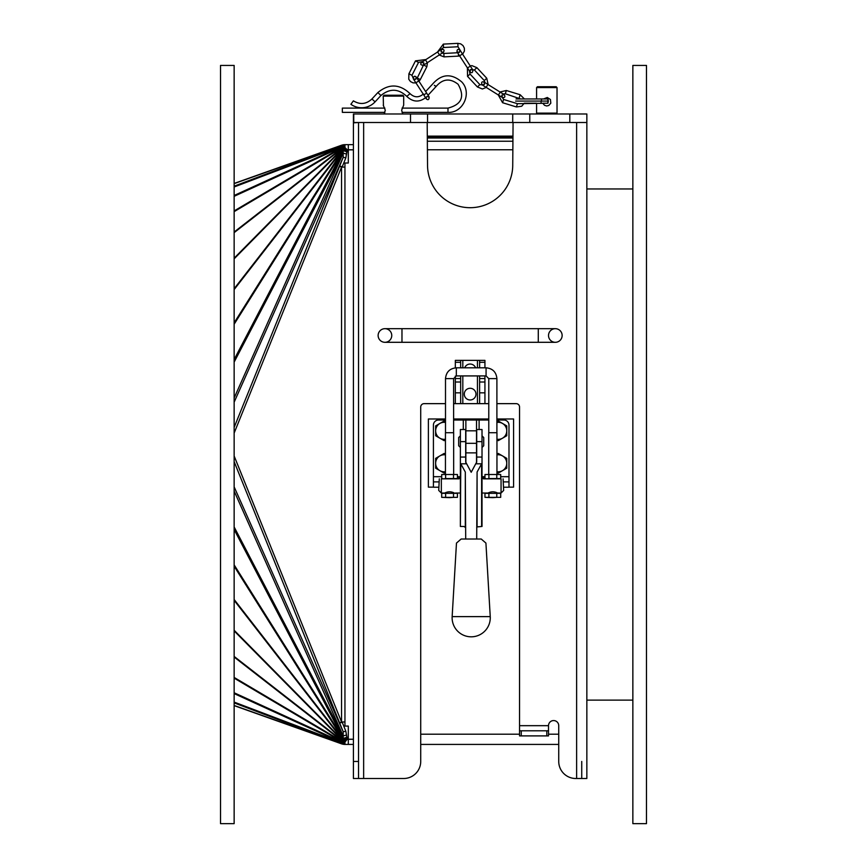 <?xml version="1.0" encoding="UTF-8"?>
<svg xmlns="http://www.w3.org/2000/svg" width="867" height="867" viewBox="0 0 867 867"><rect width="100%" height="100%" fill="white"/><g stroke="black" fill="none" stroke-linecap="round" stroke-linejoin="round"><path stroke-width="1.3" d="M490.245 616.621L485.921 543.078L481.25 539.025L461.146 539.025L456.476 543.078L452.151 616.621A19.085 19.085 0 0 0 471.756 636.812A19.085 19.085 0 0 0 490.245 616.621L452.151 616.621M477.088 472.016L482.019 463.097L482.019 526.464L477.088 526.908L477.088 472.016L476.698 539.014L465.698 539.025L465.308 472.016L460.377 463.097L460.377 526.464L460.778 464.365M483.721 445.757L483.721 437.532L483.721 445.757L482.019 447.459M458.676 445.757L458.676 437.532L458.676 445.757L460.377 447.459M482.019 463.097L482.019 429.523L476.698 429.523L476.698 462.035L471.193 472.266L465.698 462.035L465.698 429.523L460.377 429.523L460.377 463.097M477.088 526.908L476.698 527.602M465.698 527.602L463.888 526.464L460.778 526.464M498.417 95.034L500.226 92.14L487.937 84.467L486.138 87.361L502.394 97.516L503.575 99.456L517.426 103.693L547.911 103.216L548.345 101.081L515.627 101.081L548.345 101.081L547.911 98.957L516.049 98.957M520.601 98.957L505.32 93.755L503.109 93.939L504.193 94.622L501.852 95.164L502.394 97.516C504.897 97.808 505.494 96.844 504.193 94.622L500.226 92.14M434.356 85.302L436.047 86.613L434.356 85.302C432.178 83.611 432.178 83.611 434.356 85.302L436.144 86.451L428.038 95.251L429.187 97.028L426.878 96.497M425.61 97.765L426.326 98.881L426.25 97.158C419.541 102.566 413.06 102.317 406.796 96.4C398.43 88.532 389.814 88.228 380.938 95.511L380.786 95.37M406.796 96.4L410.048 93.647C399.633 83.85 388.904 83.492 377.86 92.563L380.938 95.511L375.075 101.862A18.315 18.315 0 0 1 350.897 104.289L353.389 100.843C360.043 104.885 366.232 104.257 371.943 98.968L375.075 101.862M384.254 113.761L384.883 112.374L342.346 112.374L342.346 108.104L384.894 108.104M402.028 108.104L447.979 108.104L447.979 112.374C463.184 113.165 472.363 92.671 461.656 81.856C451.306 73.142 441.639 73.847 432.666 83.991L425.643 91.566M467.486 67.973L470.347 66.12L462.458 53.971L459.597 55.824L470.033 71.907L469.426 70.953L470.033 74.042L479.906 84.641L482.16 84.879L486.138 87.361M487.937 84.467L483.97 81.986L485.065 82.668L484.263 80.566L474.39 69.978L470.467 69.588L472.894 70.043L472.233 69.035M462.458 53.971L457.993 46.753L443.536 47.512L437.607 51.977L439.461 54.827L423.389 65.274L417.265 78.03L416.193 77.022L415.694 79.374L413.342 78.875L413.765 79.536L411.955 75.321L418.523 62.424L415.488 60.874L425.957 59.53M439.461 54.827L443.395 52.28L442.181 53.06L443.85 53.461L458.307 52.714M437.607 51.977L421.535 62.413L423.031 61.438L418.523 62.424M516.483 101.081L515.627 101.081M488.728 474.39L488.728 432.72L496.954 432.72L496.954 474.238M496.954 493.03L497.593 493.03C494.428 491.394 491.253 491.394 488.078 493.03L482.019 493.03M453.669 474.238L453.669 432.72L445.443 432.72L445.443 474.39M445.443 493.03L444.804 493.03C447.968 491.394 451.143 491.394 454.319 493.03L453.669 493.03M488.782 432.72L488.782 378.619L496.899 378.619C496.249 372.051 492.651 368.442 486.073 367.803L456.324 367.803C449.745 368.442 446.147 372.051 445.497 378.619L445.497 432.72M488.901 493.323L496.769 493.323L496.769 497.355L492.835 497.636L484.967 497.355L484.967 493.323L488.901 493.323L488.901 497.355M496.769 493.323L500.703 493.323L500.703 497.355L496.769 497.355M500.703 493.323L484.967 493.323M500.703 497.355L484.967 497.355M445.627 493.323L453.495 493.323L453.495 497.355L449.561 497.636L441.693 497.355L441.693 493.323L445.627 493.323L445.627 497.355M453.495 493.323L457.429 493.323L457.429 497.355L453.495 497.355M457.429 493.323L441.693 493.323M457.429 497.355L441.693 497.355M503.098 478.844L503.662 490.44L501.061 493.03L501.061 478.844C503.835 478.844 503.835 478.844 501.061 478.844C503.835 478.844 503.835 478.844 501.061 478.844L483.45 478.844L482.019 476.807M484.967 474.52L488.901 474.52L488.901 478.562L486.94 478.844L484.967 478.562L484.967 474.52L496.769 474.52L496.769 478.562L488.901 478.562M488.901 474.52L500.703 474.52L500.703 478.562L496.769 478.562M496.769 474.52L500.703 474.52M460.377 476.807L458.946 478.844L441.336 478.844C438.561 478.844 438.561 478.844 441.336 478.844C438.561 478.844 438.561 478.844 441.336 478.844L441.336 493.03L444.804 493.03M441.693 474.52L445.627 474.52L445.627 478.562L443.655 478.844L441.693 478.562L441.693 474.52L453.495 474.52L453.495 478.562L445.627 478.562M445.627 474.52L457.429 474.52L457.429 478.562L453.495 478.562M453.495 474.52L457.429 474.52M488.728 493.03L488.078 493.03M441.336 493.03L438.735 490.44L439.298 478.844M445.443 454.861A8.518 8.518 0 0 0 439.894 455.901L444.153 453.441L445.443 454.189M445.443 472.374L444.153 473.122L439.894 470.662A8.518 8.518 0 0 0 445.443 471.702M435.635 463.281L435.635 458.361L439.894 455.901A8.518 8.518 0 0 0 439.894 470.662L435.635 468.202L435.635 463.281M496.954 454.189L498.243 453.441L506.762 458.361L506.762 463.281A8.518 8.518 0 0 0 496.954 454.861M506.762 468.202L502.502 470.662A8.518 8.518 0 0 0 506.762 463.281L506.762 468.202M496.954 471.702A8.518 8.518 0 0 0 502.502 470.662L498.243 473.122L496.954 472.374M546.806 730.794L546.806 735.899L548.508 735.899L548.508 730.794L519.55 730.794L519.55 407.057A3.403 3.403 0 0 0 516.136 403.643L496.899 403.643M488.782 403.643L479.614 403.643L479.614 375.92M519.55 725.679L548.508 725.679A5.115 5.115 0 0 1 553.623 720.564A5.115 5.115 0 0 1 558.738 725.679L558.738 761.454A17.037 17.037 0 0 0 575.775 778.501L586.851 778.501L586.851 113.989L353.422 113.989L353.422 122.843L358.526 122.507M427.193 122.507L427.539 165.098A42.591 42.591 0 0 0 470.131 207.701A42.591 42.591 0 0 0 512.733 165.098L513.069 122.507M445.497 403.643L424.126 403.643A3.403 3.403 0 0 0 420.723 407.057L420.723 761.454A17.037 17.037 0 0 1 403.686 778.501L358.526 778.501L358.526 122.843M460.659 375.92L460.659 378.543L455.327 378.543L455.327 403.643L453.614 403.643M555.324 328.68A6.817 6.817 0 0 0 549.429 338.899A6.817 6.817 0 0 0 561.231 338.899A6.817 6.817 0 0 0 555.324 328.68A6.817 6.817 0 0 1 562.141 335.486A6.817 6.817 0 0 1 555.324 342.302L538.288 342.302L538.288 328.68L555.324 328.68M401.974 328.68L401.974 342.302L384.937 342.302A6.817 6.817 0 0 1 378.12 335.486A6.817 6.817 0 0 1 384.937 328.68A6.817 6.817 0 0 1 390.844 338.899A6.817 6.817 0 0 1 379.042 338.899A6.817 6.817 0 0 1 384.937 328.68L538.288 328.68M519.55 730.794L519.55 735.899L521.251 735.899L521.251 730.794M546.806 735.899L521.251 735.899M548.508 725.679L548.508 730.794M358.526 761.454L353.422 761.454L353.422 778.501L358.526 778.501L353.422 778.501M353.422 761.454L353.422 122.843M353.422 122.507L586.851 122.507M512.7 122.507L512.733 113.989M427.539 122.507L427.539 113.989M543.566 98.957L547.283 97.483L550.437 99.499L550.816 103.173L548.778 105.492L546.687 105.98L544.487 105.286L542.818 103.216L547.911 103.216L547.911 98.957M556.181 113.989L557.026 113.133L536.586 113.133L537.432 113.989M557.026 87.578L556.181 86.722L537.432 86.722L536.586 87.578L557.026 87.578L557.026 113.133M540.943 103.216L541.647 98.957M512.733 136.141L427.539 136.141M403.686 96.096L402.83 95.24L384.092 95.24L383.236 96.096L403.686 96.096L403.686 105.135L401.638 110.239L402.797 113.989M383.236 96.096L383.442 105.427M384.124 113.989L385.284 110.239L383.236 105.135M471.193 420.007L453.614 420.007M445.497 420.007L438.529 420.007A5.115 5.115 0 0 0 433.413 425.112L433.413 487.211L438.735 487.211M465.872 463.303L465.872 420.007L476.525 420.007L476.525 463.303M488.782 420.007L476.525 420.007M503.662 487.211L508.983 487.211L508.983 425.112A5.115 5.115 0 0 0 503.868 420.007L496.899 420.007M458.567 478.096L460.301 476.904M459.9 477.067L459.315 477.403M482.095 476.904L483.829 478.096M483.082 477.403L482.496 477.067M508.983 481.889L503.662 481.889M438.735 481.889L433.413 481.889M420.723 761.454L420.723 744.417L558.738 744.417L558.738 761.454M576.62 122.507L576.62 778.501L575.775 778.501M581.735 761.454L581.735 778.501M496.899 418.978L513.578 418.978L513.578 487.135L508.983 487.135M433.413 487.135L428.385 487.135L428.385 418.978L445.497 418.978M453.614 418.978L488.782 418.978M353.422 149.774L347.299 149.774L345.857 157.805L342.292 166.648A5.115 0.672 22 0 0 343.245 167.103M234.144 705.63L341.533 743.832A10.22 9.429 -70.4 0 1 340.005 743.117L343.191 744.244L343.191 731.726L339.626 722.883A10.22 1.344 -22 0 1 341.544 721.973L341.544 167.103A10.22 1.344 -158 0 1 339.626 166.193L343.191 157.35L343.191 144.832L340.005 145.97A10.22 9.429 -109.6 0 1 341.533 145.244L234.144 183.446M341.587 145.407L341.533 145.244A10.22 10.22 0 0 1 344.958 144.659L344.958 147.531M348.306 149.774L348.306 144.659L344.958 144.659M353.422 144.659L348.306 144.659M234.144 186.188L343.191 144.832L345.369 147.997L343.191 145.623L234.144 186.979M234.144 433.077L341.544 167.103L344.947 167.103L344.947 726.069L348.306 726.069L348.306 739.226L353.422 739.226M353.422 149.85L348.306 149.85L348.306 163.007L344.947 163.007L344.947 167.103M234.144 402.19L343.191 157.35L345.857 157.805L347.125 149.568M234.144 427.409L339.626 166.193L342.292 166.648M234.144 362.113L343.191 153.166L346.594 154.055M234.144 324.215L343.191 150.609L347.06 151.888M234.144 289.578L343.191 149.243L347.288 150.847M234.144 258.832L343.191 148.398L347.385 150.305M234.144 232.638L343.191 147.748L347.385 149.98M234.144 211.635L343.191 147.13L347.288 149.742M234.144 196.31L343.191 146.436L346.767 149.297M234.144 346.421L234.144 65.426L220.521 65.426L220.521 823.65L234.144 823.65L234.144 346.421M234.144 455.999L341.544 721.973L344.947 721.973M234.144 486.886L343.191 731.726L345.857 731.271L342.292 722.428L339.626 722.883L234.144 461.667M343.245 721.973A5.115 0.672 158 0 0 342.292 722.428M341.587 743.68L341.533 743.832A10.22 10.22 0 0 0 344.958 744.417L344.958 741.545M353.422 744.417L344.958 744.417M348.306 744.417L348.306 739.313L347.299 739.313L345.857 731.271L347.125 739.508M353.422 739.313L348.306 739.313M234.144 702.888L343.191 744.244L346.919 739.659M234.144 693.589L343.191 743.452L345.207 741.263M234.144 678.135L343.191 742.64L346.767 739.779M234.144 657.056L343.191 741.946L347.288 739.334M234.144 630.905L343.191 741.328L347.385 739.107M234.144 600.354L343.191 740.678L347.385 738.782M234.144 566.227L343.191 739.833L347.288 738.229M234.144 529.52L343.191 738.467L347.06 737.188M234.144 491.08L343.191 735.91L346.594 735.021M427.539 149.774L512.733 149.774M427.539 141.245L512.733 141.245M586.851 700.124L632.856 700.124L586.851 700.124M632.856 346.421L632.856 823.65L646.479 823.65L646.479 65.426L632.856 65.426L632.856 346.421M475.972 394.127A5.841 5.841 0 0 1 467.215 399.188A5.841 5.841 0 0 1 467.215 389.066A5.841 5.841 0 0 1 475.972 394.127M464.679 367.803A5.841 5.841 0 0 1 475.593 367.803M479.614 367.803L479.614 360.369L484.935 360.369L484.935 367.803M484.935 375.92L484.935 403.643L477.446 403.643L477.446 375.92M460.659 378.543L460.659 403.643L477.446 403.643M455.327 403.643L460.659 403.643M455.327 367.846L455.327 360.369L460.659 360.369L460.659 367.803M455.327 378.543L455.327 376.105M484.935 360.369L460.659 360.369M445.497 422.413A8.518 8.518 0 0 0 439.894 438.203A8.518 8.518 0 0 0 445.443 439.244M445.443 439.905L444.153 440.664L435.635 435.743L435.635 425.903L444.153 420.983L445.497 421.763M496.954 439.244A8.518 8.518 0 0 0 502.502 423.443A8.518 8.518 0 0 0 496.899 422.413M496.899 421.763L498.243 420.983L506.762 425.903L506.762 435.743L498.243 440.664L496.954 439.905M482.019 457.061L476.698 457.061M481.911 463.812L476.254 463.812M476.698 441.639L482.019 441.639M465.308 526.908L465.308 472.016M481.618 526.464L481.618 464.365M460.377 441.639L465.698 441.639M465.698 457.061L460.377 457.061M466.143 463.812L460.485 463.812M519.17 97.993L520.157 94.731L524.394 98.957M536.586 113.133L536.586 103.216L524.232 103.216L521.728 106.229L516.429 106.955L517.426 103.693M516.429 106.955L502.578 102.718L503.575 99.456M500.01 92.01L506.317 90.493L505.32 93.755M423.779 94.947L426.64 93.094L429.187 97.028C429.035 99.748 428.081 100.366 426.326 98.881L413.342 78.875C413.592 76.22 414.545 75.602 416.193 77.022L418.75 80.945L415.889 82.809M484.263 80.566L486.755 78.247L488.154 84.598M502.578 102.718L498.276 94.947L486.268 87.437L482.366 88.987L477.414 86.96L479.906 84.641M477.414 86.96L467.541 76.372L470.033 74.042M470.228 65.935L471.93 65.632L476.883 67.659L474.39 69.978M443.85 53.461L444.023 56.864L439.179 55.011L427.464 62.619L426.878 66.672L423.844 65.133M437.488 52.042L443.351 44.109L443.536 47.512M443.351 44.109L457.819 43.35L457.993 46.753M467.541 76.372L467.389 67.821L459.673 55.932L458.491 56.117L458.372 53.938M425.459 59.866L427.312 62.717M426.878 66.672L420.3 79.58L417.265 78.03M423.248 94.135L415.965 82.918L413.017 82.864L410.459 81.541L408.747 79.222L408.91 73.782L411.955 75.321M445.497 378.619L453.614 378.619L453.614 432.72M488.782 378.619L486.073 375.92L486.073 367.803M453.614 378.619L456.324 375.92L456.324 367.803M512.733 137.994L427.539 137.994M512.733 137.495L427.539 137.495M363.641 122.507L363.641 778.501M353.758 122.507L353.758 113.989M410.503 122.507L410.503 113.989M569.814 122.507L569.814 113.989M529.77 122.507L529.77 113.989M482.019 476.698L484.967 476.698M500.703 476.698L508.983 476.698M433.413 476.698L441.693 476.698M457.429 476.698L460.377 476.698M476.525 452.877L465.872 452.877M465.872 443.33L476.525 443.33M465.872 430.823L476.525 430.823M479.115 429.523L479.115 420.007M463.281 429.523L463.281 420.007M340.005 145.97L234.144 183.62M343.191 145.623L234.144 195.487M343.191 146.436L234.144 210.941M343.191 147.13L234.144 232.031M343.191 147.748L234.144 258.171M343.191 148.398L234.144 288.722M343.191 149.243L234.144 322.849M343.191 150.609L234.144 359.556M343.191 153.166L234.144 398.007M343.191 735.91L234.144 526.973M343.191 738.467L234.144 564.861M343.191 739.833L234.144 599.498M343.191 740.678L234.144 630.255M343.191 741.328L234.144 656.438M343.191 741.946L234.144 677.441M343.191 742.64L234.144 692.766M343.191 743.452L234.144 702.097M340.005 743.117L234.144 705.456M420.723 734.197L519.55 734.197M548.508 734.197L558.738 734.197M484.935 362.287L479.614 362.287M479.614 382.011L484.935 382.011M455.327 382.011L460.659 382.011M479.614 392.827L484.935 392.827M455.327 392.827L460.659 392.827M460.659 362.287L455.327 362.287M477.446 367.803L477.446 360.369M462.815 403.643L462.815 375.92M462.815 367.803L462.815 360.369M482.019 435.83L483.721 437.532M460.377 435.83L458.676 437.532M520.157 94.731L506.317 90.493M426.64 93.094L418.75 80.945M410.048 93.647C414.415 97.722 418.869 97.83 423.421 93.95M377.86 92.563L371.943 98.968M436.144 86.451C442.766 78.724 450.071 77.997 458.079 84.262C465.059 96.595 461.699 104.549 447.979 108.104M402.028 112.374L447.979 112.374M484.512 84.337L483.97 81.986C481.705 81.422 481.098 82.387 482.16 84.879L484.512 84.337M486.755 78.247L476.883 67.659M470.347 66.12L472.894 70.043C472.732 72.785 471.778 73.402 470.033 71.907L470.543 69.544M459.597 55.824L457.592 52.746M459.402 52.399L459.9 50.037C457.874 48.801 456.92 49.419 457.05 51.901L459.402 52.399M457.819 43.35L460.659 43.849L462.989 45.561L464.333 48.108L464.419 50.99L462.653 54.274M444.023 56.864L458.491 56.117M423.887 62.912L423.389 65.274C420.668 65.133 420.051 64.18 421.535 62.413L423.887 62.912M443.395 52.28L443.395 52.28C444.684 50.21 444.067 49.256 441.541 49.419L441.032 51.782L443.395 52.28M420.3 79.58L418.989 81.325M415.488 60.874L408.91 73.782M496.899 432.72L496.899 378.619M486.073 375.92L456.324 375.92M499.652 478.844L500.703 478.562M486.019 478.844L484.967 478.562M456.378 478.844L457.429 478.562M442.744 478.844L441.693 478.562M501.061 493.03L497.593 493.03M460.377 493.03L455.457 493.03M536.586 87.578L536.586 98.957M346.919 149.417L345.207 147.813M586.851 188.963L632.856 188.963M401.974 342.302L538.288 342.302M484.935 378.543L479.614 378.543"/></g></svg>
